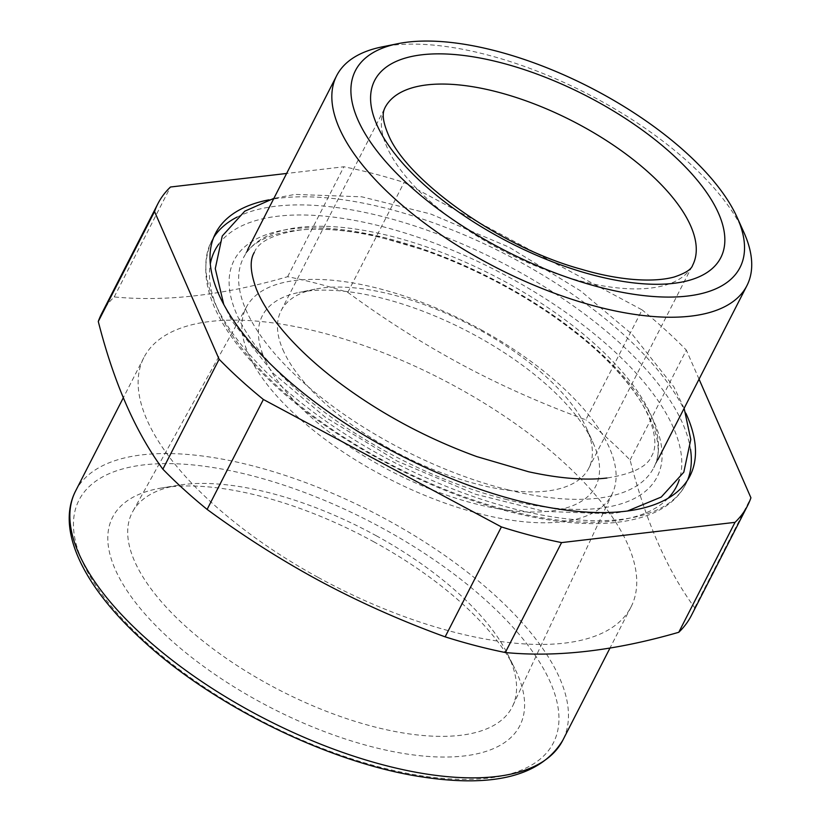 <?xml version="1.0" encoding="UTF-8"?>
<svg xmlns="http://www.w3.org/2000/svg" width="821" height="821" viewBox="0 0 821 821"><rect width="100%" height="100%" fill="white"/><g stroke="black" fill="none" stroke-linecap="round" stroke-linejoin="round"><path stroke-width="0.62" stroke-dasharray="4.11 3.08" d="M318.117 577.399A273.639 116.51 27.1 0 0 631.031 606.945A273.639 116.51 27.1 0 0 563.083 461.792A273.639 116.51 27.1 0 0 456.753 387.184A273.639 116.51 27.1 0 0 143.839 357.638A273.639 116.51 27.1 0 0 211.787 502.791A273.639 116.51 27.1 0 0 318.117 577.399M101.609 313.714A331.243 141.038 27.1 0 1 114.211 296.935C166.016 301.933 223.825 295.18 287.648 276.698A331.243 141.038 27.1 0 1 347.817 292.368C387.05 321.206 427.32 346.513 468.617 368.27C505.828 387.738 544.908 404.917 585.845 419.808L642.094 309.886L404.076 182.447A331.243 141.038 27.1 0 0 343.907 166.766L286.621 173.457M691.364 615.504A331.243 141.038 27.1 0 0 694.679 607.725C667.145 570.236 645.614 521.007 630.097 460.047A331.243 141.038 27.1 0 0 609.11 439.789A331.243 141.038 27.1 0 0 585.845 419.808M287.648 276.698L343.907 166.766M114.211 296.935L170.46 187.014M347.817 292.368L404.076 182.447M694.679 607.725L750.928 497.803M630.097 460.047L686.346 350.115A331.243 141.038 27.1 0 0 665.359 329.868A331.243 141.038 27.1 0 0 642.094 309.886M699.051 379.169L686.346 350.115M685.884 413.261A266.435 113.442 27.1 0 0 383.54 207.662A266.435 113.442 27.1 0 0 268.847 199.852M743.816 232.199A230.434 98.11 27.1 0 0 689.691 163.41A230.434 98.11 27.1 0 0 381.806 46.951M481.014 329.703A205.363 87.437 -152.9 0 1 612.374 493.493A205.363 87.437 -152.9 0 1 376.962 472.465A205.363 87.437 -152.9 0 1 246.772 306.407A205.363 87.437 -152.9 0 1 481.014 329.703M376.203 535.723A213.419 90.874 -152.9 0 1 507.316 653.547A213.419 90.874 -152.9 0 1 512.704 705.937A213.419 90.874 -152.9 0 1 268.067 684.078A213.419 90.874 -152.9 0 1 132.766 511.504A213.419 90.874 -152.9 0 1 178.403 485.242A213.419 90.874 -152.9 0 1 376.203 535.723M374.15 541.993A228.741 97.391 27.1 0 0 162.158 487.89A228.741 97.391 27.1 0 0 258.256 701.001A228.741 97.391 27.1 0 0 465.63 755.782A228.741 97.391 27.1 0 0 514.675 668.273A228.741 97.391 27.1 0 0 374.15 541.993M265.481 360.624A187.229 79.719 27.1 0 0 476.498 504.115A187.229 79.719 27.1 0 0 593.142 442.95A187.229 79.719 27.1 0 0 592.495 441.544A187.229 79.719 27.1 0 0 464.163 329.539A187.229 79.719 27.1 0 0 299.018 292.43A187.229 79.719 27.1 0 0 265.481 360.624M283.994 352.137A172.821 73.582 -152.9 0 1 281.08 310.759A172.821 73.582 -152.9 0 1 314.946 289.187A172.821 73.582 -152.9 0 1 467.395 323.443A172.821 73.582 -152.9 0 1 585.855 426.828A172.821 73.582 -152.9 0 1 586.451 428.131A172.821 73.582 -152.9 0 1 588.78 468.216A172.821 73.582 -152.9 0 1 440.795 472.537A172.821 73.582 -152.9 0 1 283.994 352.137M281.08 310.759L384.967 107.746A172.821 73.582 27.1 0 0 387.881 149.124A172.821 73.582 27.1 0 0 544.672 269.524A172.821 73.582 27.1 0 0 692.667 265.204L588.78 468.216M237.064 217.103A266.435 113.442 -152.9 0 1 379.394 215.779A266.435 113.442 -152.9 0 1 690.482 449.128M687.649 480.018A266.435 113.442 -152.9 0 1 685.761 484.174A266.435 113.442 -152.9 0 1 517.774 509.82A266.435 113.442 -152.9 0 1 211.397 241.425A266.435 113.442 -152.9 0 1 213.665 237.464M218.838 244.032A259.241 110.373 -152.9 0 1 378.296 225.549A259.241 110.373 -152.9 0 1 679.295 479.659M668.058 498.296A259.241 110.373 -152.9 0 1 512.93 511.647A259.241 110.373 -152.9 0 1 210.299 264.054M508.425 489.952A230.434 98.11 -152.9 0 1 243.447 257.835A230.434 98.11 -152.9 0 1 388.744 235.648A230.434 98.11 -152.9 0 1 653.711 467.775A230.434 98.11 -152.9 0 1 508.425 489.952M507.327 499.732A237.628 101.178 -152.9 0 1 238.09 317.255A237.628 101.178 -152.9 0 1 383.9 237.474A237.628 101.178 -152.9 0 1 653.136 419.952A237.628 101.178 -152.9 0 1 507.327 499.732M75.573 491.04A273.639 116.51 -152.9 0 1 248.537 464.809A273.639 116.51 -152.9 0 1 494.817 595.194A273.639 116.51 -152.9 0 1 562.765 740.347M145.173 641.458A266.435 113.442 27.1 0 0 488.474 778.123A266.435 113.442 27.1 0 0 487.222 601.536A266.435 113.442 27.1 0 0 143.921 464.871A266.435 113.442 27.1 0 0 145.173 641.458M689.917 476.057L685.761 484.174C665.164 524.67 597.072 533.547 514.172 512.838C425.422 491.43 323.074 434.935 263.541 374.386C213.029 323.3 195.644 278.976 211.397 241.425L215.554 233.308M247.603 249.707L243.447 257.835C255.239 230.701 311.99 219.823 385.141 238.665C447.907 253.956 519.519 288.971 572.216 330.165C639.58 381.283 670.398 440.354 653.711 467.775L657.867 459.657M143.839 357.638L123.314 397.754M631.031 606.945L609.993 648.046M612.374 493.493L512.704 705.937M246.772 306.407L132.766 511.504M178.403 485.242L162.158 487.89M507.316 653.547L514.675 668.273M586.451 428.131L593.142 442.95M314.946 289.187L299.018 292.43M684.139 408.324L673.815 386.773L632.293 334.414L580.673 290.942L508.815 247.049L430.779 214.024L361.804 196.814L294.965 194.413L273.865 198.374M254.305 252.406C258.492 241.661 273.444 234.242 299.142 230.167C320.703 227.643 346.821 229.736 377.496 236.448L429.301 251.616C481.127 270.509 528.221 296.073 570.585 328.328C591.346 344.358 608.648 360.491 622.513 376.747C635.505 392.14 644.577 406.282 649.719 419.172C655.815 435.91 656.502 448.112 651.751 455.799C647.574 466.544 632.622 473.953 606.924 478.027M627.47 511.001L611.101 513.792L544.261 511.391L475.277 494.18L397.251 461.156L325.393 417.263L273.762 373.791L232.251 321.432L223.733 304.396"/><path stroke-width="1.23" d="M286.621 173.457L170.46 187.014A331.243 141.038 27.1 0 0 157.858 203.782L101.609 313.714A331.243 141.038 27.1 0 0 98.284 321.493C113.811 382.463 135.332 431.692 162.866 469.171A331.243 141.038 27.1 0 0 183.863 489.419A331.243 141.038 27.1 0 0 207.118 509.4C242.411 535.323 278.483 558.383 315.336 578.569C356.345 600.88 399.622 620.307 445.146 636.85A331.243 141.038 27.1 0 0 505.315 652.521C557.12 657.518 614.939 650.766 678.762 632.283A331.243 141.038 27.1 0 0 691.364 615.504L747.613 505.582A331.243 141.038 27.1 0 0 750.928 497.803L699.051 379.169M98.284 321.493L154.543 211.561L219.125 359.249A331.243 141.038 27.1 0 0 240.112 379.497A331.243 141.038 27.1 0 0 263.377 399.478L501.395 526.918A331.243 141.038 27.1 0 0 561.564 542.599L735.011 522.351A331.243 141.038 27.1 0 0 747.613 505.582M162.866 469.171L219.125 359.249M505.315 652.521L561.564 542.599M678.762 632.283L735.011 522.351M207.118 509.4L263.377 399.478M445.146 636.85L501.395 526.918M157.858 203.782A331.243 141.038 27.1 0 0 154.543 211.561M268.847 199.852A266.435 113.442 27.1 0 0 215.554 233.308A266.435 113.442 27.1 0 0 521.93 501.703A266.435 113.442 27.1 0 0 689.917 476.057A266.435 113.442 27.1 0 0 685.884 413.261M397.744 43.708L381.806 46.951A230.434 98.11 27.1 0 0 336.651 75.696A230.434 98.11 27.1 0 0 393.864 197.933A230.434 98.11 27.1 0 0 601.259 307.742A230.434 98.11 27.1 0 0 746.915 285.646A230.434 98.11 27.1 0 0 743.816 232.199L737.125 217.38A216.026 91.983 27.1 0 0 686.387 152.891A216.026 91.983 27.1 0 0 397.744 43.708A216.026 91.983 27.1 0 0 409.053 185.259A216.026 91.983 27.1 0 0 647.595 296.012A216.026 91.983 27.1 0 0 737.125 217.38M717.513 211.089A194.423 82.788 27.1 0 0 497.228 61.78A194.423 82.788 27.1 0 0 377.927 127.06A194.423 82.788 27.1 0 0 598.211 276.359A194.423 82.788 27.1 0 0 717.513 211.089M692.667 265.204A172.821 73.582 27.1 0 0 689.743 223.815A172.821 73.582 27.1 0 0 532.952 103.415A172.821 73.582 27.1 0 0 384.967 107.746C383.623 110.732 380.462 116.572 388.569 135.26C407.195 180.24 499.794 247.224 581.545 269.298C615.678 279.53 651.115 283.183 674.031 277.057C685.248 273.331 691.456 269.38 692.667 265.204M690.482 449.128A266.435 113.442 -152.9 0 1 687.649 480.018M213.665 237.464A266.435 113.442 -152.9 0 1 237.064 217.103M679.295 479.659A259.241 110.373 -152.9 0 1 668.058 498.296M210.299 264.054A259.241 110.373 -152.9 0 1 218.838 244.032M609.993 648.046L562.765 740.347A273.639 116.51 -152.9 0 1 389.801 766.588A273.639 116.51 -152.9 0 1 143.521 636.193A273.639 116.51 -152.9 0 1 75.573 491.04L123.314 397.754M657.867 459.657L746.915 285.646M247.603 249.707L336.651 75.696M562.765 740.347C541.09 775.855 493.965 788.006 421.368 776.81C330.268 763.089 214.168 706.358 143.295 640.985C83.865 587.169 55.582 529.976 75.573 491.04M606.924 478.027C585.352 480.562 559.234 478.469 528.57 471.757L476.755 456.589C424.939 437.696 377.845 412.121 335.481 379.877C314.72 363.847 297.407 347.714 283.553 331.448C270.561 316.064 261.489 301.923 256.347 289.033C250.241 272.295 249.563 260.093 254.305 252.406M273.865 198.374L244.761 211.182L222.255 236.007L215.276 268.631L223.733 304.396M684.139 408.324L690.779 439.574L683.811 472.198L661.264 497.044L627.47 511.001"/></g></svg>
